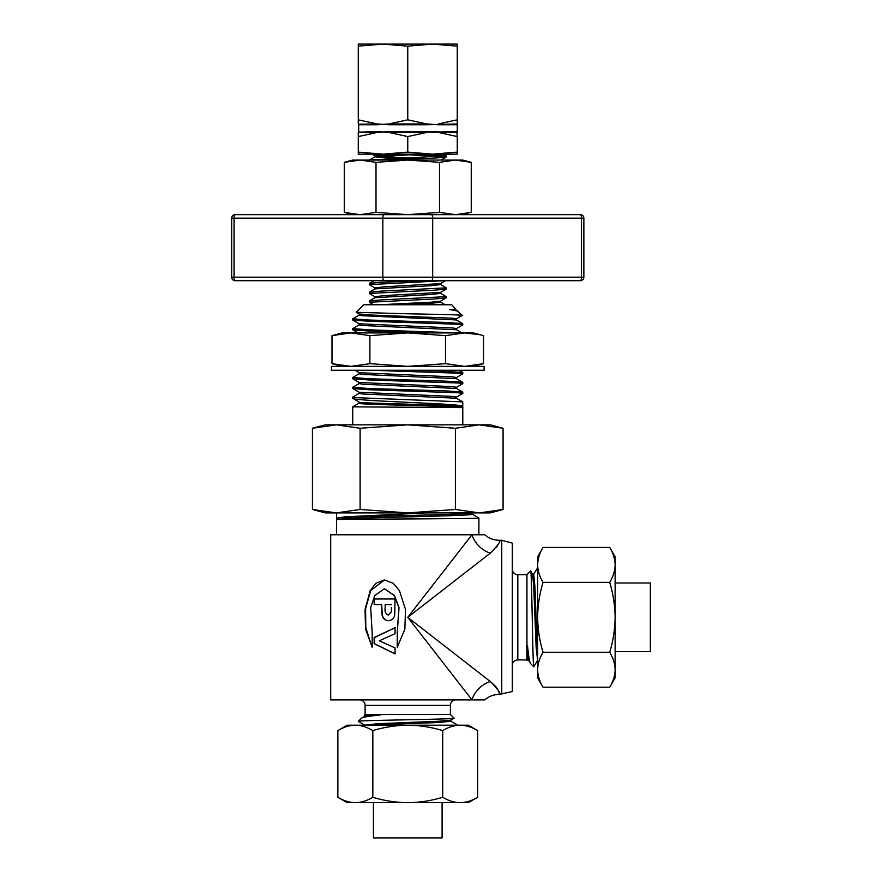 <?xml version="1.0" encoding="UTF-8"?>
<svg xmlns="http://www.w3.org/2000/svg" width="882" height="882" viewBox="0 0 882 882"><rect width="100%" height="100%" fill="white"/><g stroke="black" fill="none" stroke-linecap="round" stroke-linejoin="round"><path stroke-width="1.32" d="M442.103 802.675L442.103 837.9L373.417 837.9L373.417 802.675M615.129 582.991L650.343 582.991L650.343 651.666L615.129 651.666M479.345 512.894L503.071 509.476L503.071 428.266L479.246 424.837L455.432 428.266L407.76 424.837L360.088 428.266L336.274 424.837L325.215 424.837L312.448 428.266L336.274 424.837L490.315 424.837L503.071 428.266L503.071 509.476L490.315 512.894L407.76 512.894L455.399 509.476L455.399 428.266M501.759 694.377L501.759 540.28L512.321 543.114L512.321 691.543L499.366 694.377C493.843 694.443 488.992 696.273 484.802 699.878L471.969 699.878L407.76 617.323L471.969 534.779L484.802 534.779C488.992 538.384 493.843 540.214 499.366 540.28L499.344 541.151M517.822 574.711L517.822 659.945L526.94 659.945L526.94 574.711L517.822 574.711A5.501 5.501 0 0 1 512.321 569.21M517.822 659.945A5.501 5.501 0 0 0 512.321 665.447M526.94 659.945L527.568 660.574L527.502 645.47C528.583 656.318 529.63 662.382 530.655 663.661L533.775 666.781C532.772 669.206 531.736 567.457 530.666 570.974L532.596 574.226L533.72 586.795L536.168 647.851L537.634 660.497M527.502 645.47L528.748 660.42L530.655 663.661M526.94 574.711L530.666 570.974M359.613 699.878A5.501 5.501 0 0 1 365.115 705.38L450.404 705.38A5.501 5.501 0 0 1 455.906 699.878M365.115 705.38L365.115 714.497L450.404 714.497L450.404 705.38M365.115 714.497L364.498 715.115L380.186 715.026C368.952 716.129 362.678 717.198 361.366 718.246L358.29 721.311C355.865 720.318 457.648 719.282 454.12 718.213L450.856 720.142L438.288 721.278L377.231 723.725L364.74 725.191M380.186 715.026L364.663 716.294L361.366 718.246M450.404 714.497L454.12 718.213M496.368 547.27L497.514 545.693M490.315 553.124C498.231 545.032 501.252 540.743 499.366 540.28C501.252 540.743 498.231 545.032 490.315 553.124L407.76 617.323L490.315 681.532C498.231 689.625 501.252 693.902 499.366 694.377C501.252 693.902 498.231 689.625 490.315 681.532A22.017 16.052 -45 0 0 471.969 699.878L330.717 699.878L330.717 534.779L471.969 534.779A22.017 16.052 45 0 0 490.315 553.124M372.182 633.144L370.683 607.61L374.773 595.593L384.387 588.713L394.397 595.637L398.918 607.643L397.231 633.144L397.231 647.267L404.86 629.23L405.511 609.506L399.491 590.742L393.218 583.278L384.365 579.904L375.875 583.256L370.164 590.742L365.027 609.484L365.567 629.219L372.182 647.267L372.182 633.144M395.048 627.653L395.048 633.64L379.315 640.784L395.048 647.917L395.048 653.904L374.144 643.684L374.144 637.565L395.048 627.653M381.685 604.622L374.144 604.622L374.144 598.977L395.048 598.977L394.717 614.986C393.945 618.536 391.828 620.443 388.378 620.719C384.739 620.344 382.612 618.227 381.983 614.357L381.685 604.622L382.281 614.357C382.887 618.205 384.993 620.333 388.598 620.719M478.904 534.779L478.904 518.043C483.237 518.87 333.528 519.101 336.615 519.619L336.637 518.219L344.63 516.863L426.348 512.894M336.615 534.779L336.615 512.894M472.091 514.063L478.849 517.966L472.19 514.162M533.632 574.226L537.634 567.843M533.775 666.781L537.48 660.42M359.095 402.082L352.723 398.289C352.006 399.623 378.4 400.968 407.76 402.335C437.119 403.658 463.491 404.992 462.796 406.359L462.73 401.894L356.912 397.683L352.723 397.076L359.15 393.328M359.084 403.184C352.061 404.651 462.014 406.117 462.796 407.583L462.796 406.977L462.796 407.594L352.723 406.856L359.15 403.107M462.796 393.405L462.73 392.104L446.678 390.958L368.841 388.51L352.723 387.286L352.789 388.576L368.841 389.734L458.607 392.788L462.796 393.405L456.369 397.154M462.796 383.615L462.73 382.325L446.678 381.167L368.841 378.731L352.723 377.507L352.789 378.797L368.841 379.955L458.607 383.008L462.796 383.615L456.369 387.363M371.079 370.253L458.607 373.218L462.796 373.836L456.369 377.584M462.796 373.836L462.73 372.546L446.678 371.388L410.825 370.253M352.723 387.286L359.15 383.538M352.723 377.507L359.15 373.759M358.279 124.23L377.287 123.976L377.551 124.737L388.742 123.976L426.778 123.976L426.601 124.737L457.251 123.976L457.251 119.809L438.233 123.976L437.968 124.737L426.778 123.976L407.76 119.809L388.742 123.976L388.918 124.737L377.287 123.976L358.279 119.809L358.279 123.976A0.882 0.871 -90 0 1 358.709 124.737L358.709 131.65A0.882 0.871 -90 0 1 358.279 132.41L358.279 136.578L377.287 132.41L388.918 131.65L388.742 132.41L407.76 136.578L426.778 132.41L437.968 131.65L438.233 132.41L457.251 136.578L456.81 131.65A0.882 0.871 -90 0 0 457.251 132.41L426.601 131.65L426.778 132.41L388.742 132.41L377.551 131.65L377.287 132.41L358.279 132.41M457.251 124.23L457.251 132.157M420.328 154.163L374.993 156.82L369.393 160.061L446.237 155.772L423.735 154.163M407.76 154.769L442.764 156.368M446.237 155.772L446.171 157.051L434.969 158.065L384.927 160.061M393.626 154.24L407.087 154.747M458.607 315.745C473.634 315.106 444.848 314.466 407.76 313.805L356.229 312.305L363.737 304.742L451.782 304.742L456.435 310.243M458.199 311.225L449.423 309.395L456.369 310.166L462.411 315.359L456.369 318.876M449.423 309.395L455.024 309.395M462.796 324.918L462.73 323.628L446.678 322.47L368.841 320.023L352.723 318.799L352.789 320.1L368.841 321.246L458.607 324.3L462.796 324.918L456.369 328.666M459.224 332.911L368.841 329.813L352.723 328.589L352.789 329.879L368.841 331.037L430.372 332.911M352.723 328.589L359.15 324.841M352.723 318.799L359.15 315.05M444.208 280.697L369.282 284.643L369.349 283.365L380.55 282.339L422.313 280.697L377.044 280.697M446.237 287.852L446.171 289.131L434.969 290.145L369.282 293.452L369.349 292.163L380.55 291.148L446.237 287.852L440.526 284.5M446.237 296.65L446.171 297.94L434.969 298.954L369.282 302.261L369.349 300.971L380.55 299.957L446.237 296.65L440.526 293.309M369.282 284.643L374.993 287.995M369.282 293.452L374.993 296.804M369.282 302.261L373.494 304.742M350.948 366.372L332.007 363.66L350.948 366.372L369.889 363.66L407.76 366.372L331.423 366.372L331.423 370.253L484.097 370.253L484.097 366.372L407.76 366.372L445.63 363.66L445.63 335.634L407.76 332.911L342.161 332.911L332.007 335.634L350.948 332.911L369.889 335.634L407.76 332.911L464.571 332.911L479.72 334.697M374.177 280.697L369.349 283.365M440.603 283.497L440.603 284.599L430.989 285.691L374.993 288.899L369.349 292.163M440.603 292.295L440.603 293.397L430.989 294.5L374.993 297.708L369.349 300.971M440.603 301.104L440.603 302.206L430.989 303.309L399.987 304.742M235.174 214.657A3.517 3.517 0 0 0 231.657 218.185L231.657 277.18L231.657 218.185L234.039 218.185A3.517 1.136 -90 0 1 235.174 214.657L383.968 214.657A3.517 1.136 90 0 0 382.832 218.185L234.039 218.185L234.039 277.18L432.687 277.18A3.517 1.136 90 0 1 431.552 280.697L580.345 280.697L445.52 280.697L440.526 283.596L384.53 286.793L374.916 287.896L374.916 288.998M446.171 289.131L440.526 292.394L384.53 295.602L374.916 296.705L374.916 297.807M446.171 297.94L440.526 301.203L430.989 302.206L379.69 304.742M356.229 312.305L359.15 313.992L373.34 315.128L452.731 318.193L456.435 318.799L456.435 320.023M352.789 320.1L359.15 323.771L452.731 327.972L456.435 328.589L456.435 329.813M359.084 313.915L359.084 315.128L362.789 315.745L456.369 319.945L462.73 323.628M359.084 323.694L359.084 324.918L362.789 325.524L456.369 329.725L461.881 332.911M369.889 363.66L369.889 335.634M342.161 366.372L332.007 363.66L332.007 335.634L350.948 332.911M445.63 363.66L464.571 366.372L483.512 363.66L472.146 365.909M473.358 366.372L483.512 363.66L483.512 335.634L473.358 332.911L464.571 332.911L445.63 335.634M376.008 212.375L407.76 214.657L439.512 212.375L439.512 162.343L407.76 160.061L376.008 162.343L360.143 160.061L344.267 162.343L360.143 160.061L352.767 160.061L344.267 162.343L344.267 212.375L360.143 214.657L376.008 212.375L376.008 162.343M439.512 212.375L455.377 214.657L471.253 212.375L471.253 162.343L455.377 160.061L439.512 162.343M360.143 214.657L344.267 212.375L352.767 214.657M462.752 214.657L468.077 213.157M471.253 162.343L462.752 160.061L360.143 160.061M374.993 156.82L393.626 158.495M395.191 154.163L374.993 155.916L407.087 157.988M383.008 154.163L358.279 154.163L358.279 152.112L383.02 154.163L407.76 152.112L432.511 154.163L383.02 154.163M457.251 154.163L432.5 154.163L457.251 152.112L457.251 154.163M457.251 152.112L457.251 136.578M407.76 152.112L407.76 136.578M358.279 152.112L358.279 136.578M377.551 131.65L358.279 132.157M456.81 131.65L432.5 132.157M457.251 123.976A0.882 0.871 -90 0 0 456.81 124.737L437.968 124.737M457.251 119.809L457.251 44.1L432.5 44.1L457.251 46.151M407.76 46.151L432.5 44.1L383.02 44.1L407.76 46.151L407.76 119.809M358.279 46.151L383.02 44.1L358.279 44.1L358.279 119.809M383.968 214.657L431.552 214.657A3.517 1.136 90 0 1 432.687 218.185L432.687 277.18L581.481 277.18A3.517 1.136 -90 0 1 580.345 280.697A3.517 3.517 0 0 0 583.862 277.18L583.862 218.185L583.862 277.18L581.481 277.18L581.481 218.185L382.832 218.185L382.832 277.18A3.517 1.136 90 0 0 383.968 280.697L235.174 280.697A3.517 3.517 0 0 1 231.657 277.18L234.039 277.18A3.517 1.136 90 0 0 235.174 280.697M431.552 280.697L383.968 280.697M583.862 218.185A3.517 3.517 0 0 0 580.345 214.657A3.517 1.136 90 0 1 581.481 218.185L583.862 218.185M431.552 214.657L580.345 214.657M359.084 372.612L359.084 373.836L362.789 374.442L456.369 378.643L462.73 382.325M359.084 382.391L359.084 383.615L362.789 384.232L456.369 388.433L462.73 392.104M359.084 392.181L359.084 393.405L362.789 394.011L456.369 398.212L462.73 401.894M354.928 370.253L359.15 372.689L452.731 376.89L456.435 377.507L456.435 378.731M352.789 378.797L359.15 382.479L452.731 386.68L456.435 387.286L456.435 388.51M352.789 388.576L359.15 392.258L452.731 396.459L456.435 397.076L456.435 398.289M352.723 424.837L352.723 406.856L359.04 403.206M537.37 567.843L537.634 568.614M499.344 693.506L498.595 690.893M497.503 688.941L495.893 686.791M495.827 686.714L490.613 681.775M450.856 721.189L457.174 724.839L456.468 725.191M358.29 721.333L364.663 725.037M472.157 514.14C480.392 515.97 337.861 517.789 336.615 519.619M472.157 512.762C480.425 514.581 338.975 516.4 336.637 518.219M528.836 660.497L527.502 660.375M537.634 659.945L534.944 586.795L533.72 574.149L532.508 574.149M365.148 725.191L438.288 722.501L450.934 721.278L450.934 720.054M364.586 716.382L364.773 715.026M374.53 604.622L374.53 598.977M391.63 607.489L391.299 611.744L391.443 607.489M391.443 604.622L385.169 604.622L385.169 607.863C384.519 611.369 385.555 613.762 388.312 615.074L391.487 611.744M388.312 615.074L391.299 611.744M395.191 653.904L374.53 643.684L374.53 637.565L395.191 627.653M384.508 588.713L394.552 595.648L399.028 607.665L397.231 633.144M397.352 633.144L397.352 647.09M384.497 579.904L370.694 590.554L365.611 608.635L365.81 627.631L371.443 645.37M455.399 509.476L479.246 512.894M360.088 509.476L407.76 512.894L336.274 512.894L360.088 509.476L360.088 428.266M312.448 509.476L336.274 512.894L325.215 512.894L312.448 509.476L312.448 428.266L312.448 509.476M455.432 509.476L455.432 428.266M360.121 509.476L360.121 428.266M462.774 407.583L462.796 424.837M359.084 401.96C352.061 403.427 461.959 404.893 462.796 406.359M543.036 582.363L543.036 582.407C539.575 593.862 537.777 605.504 537.634 617.323C537.8 629.296 539.597 640.938 543.036 652.25L543.036 652.294C539.575 657.994 537.777 663.815 537.634 669.758C537.788 675.711 539.586 681.521 543.036 687.21L537.634 677.861L537.634 556.785L543.036 547.435C539.575 553.135 537.777 558.956 537.634 564.899C537.788 570.852 539.586 576.674 543.036 582.363L609.727 582.363C613.188 576.663 614.986 570.841 615.129 564.899C614.986 558.945 613.177 553.124 609.727 547.435L543.036 547.435L609.727 547.435L615.129 556.785L615.129 617.323C614.986 605.504 613.188 593.862 609.727 582.407L609.727 582.363M543.036 652.294L609.727 652.294C613.177 657.983 614.986 663.804 615.129 669.758L615.129 677.861L609.727 687.21L543.036 687.21L609.727 687.21C613.188 681.51 614.986 675.689 615.129 669.758L615.129 669.934M609.727 652.294L609.727 652.25C613.166 640.938 614.963 629.296 615.129 617.323L615.129 669.758M543.036 652.25L609.727 652.25M543.036 582.407L609.727 582.407M355.336 802.675L407.76 802.675C395.786 802.521 384.144 800.724 372.832 797.284L372.832 730.594L372.799 797.284C367.11 800.735 361.289 802.532 355.336 802.675L347.221 802.675L337.872 797.284L337.872 730.594L347.221 725.191L468.298 725.191L477.647 730.594C471.947 727.132 466.126 725.335 460.183 725.191C454.23 725.335 448.409 727.132 442.72 730.594C431.232 727.132 419.589 725.324 407.76 725.191C395.786 725.346 384.144 727.154 372.832 730.594C367.088 727.132 361.278 725.335 355.336 725.191C349.382 725.335 343.561 727.132 337.872 730.594L337.872 797.284C343.572 800.735 349.393 802.543 355.336 802.675L355.159 802.675M442.687 730.594L442.72 797.284C448.431 800.735 454.252 802.543 460.183 802.675C466.137 802.532 471.958 800.735 477.647 797.284L477.647 730.594L477.647 797.284L468.298 802.675L407.76 802.675C419.589 802.543 431.232 800.746 442.687 797.284L442.72 730.594M388.918 131.65L426.601 131.65M426.601 124.737L388.918 124.737M377.551 124.737L358.709 124.737M501.759 540.28L499.366 540.28M352.723 398.289L352.723 397.076M445.068 304.742L440.526 302.107M358.037 332.911L352.789 329.879M374.916 156.919L374.916 155.816M440.956 160.061L446.171 157.051M374.993 155.916L371.972 154.163M446.171 155.684L443.547 154.163M458.761 370.253L462.73 372.546M472.19 514.195L472.19 512.817M359.04 402.016L359.04 403.239"/></g></svg>
